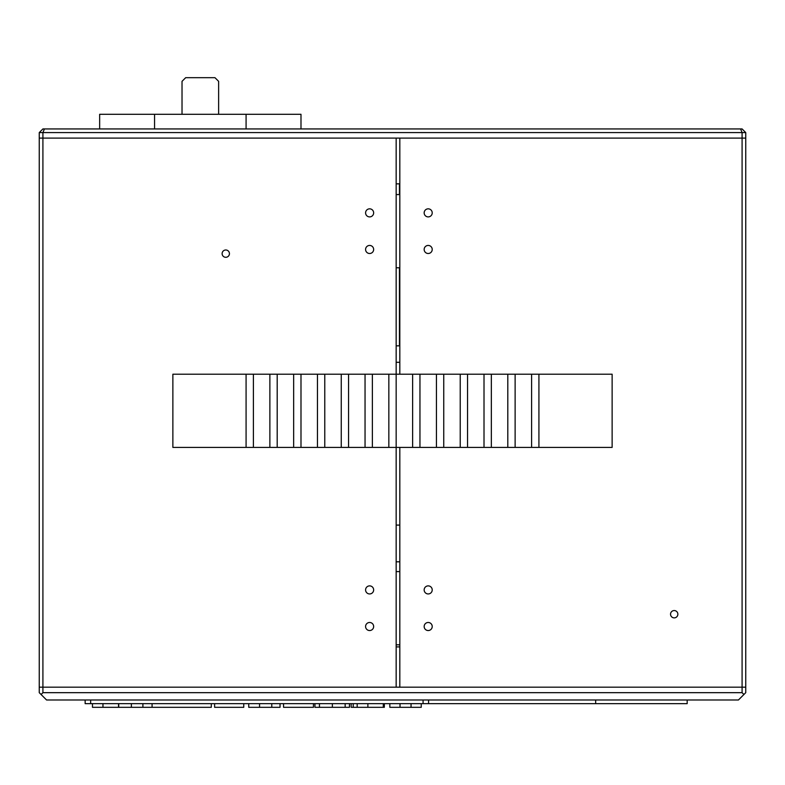 <?xml version="1.0" encoding="UTF-8"?>
<svg xmlns="http://www.w3.org/2000/svg" width="785" height="785" viewBox="0 0 785 785"><rect width="100%" height="100%" fill="white"/><g stroke="black" fill="none" stroke-linecap="round" stroke-linejoin="round"><path stroke-width="1.18" d="M396.16 646.909L399.82 646.909M41.085 694.499L46.57 699.994L738.43 699.994L745.75 692.674L745.75 687.179L39.25 687.179L39.25 692.674L41.085 694.499L42.91 692.674L42.91 687.179L396.16 687.179L396.16 447.411L246.078 447.411L246.078 374.2L253.398 374.2L253.398 447.411M399.82 447.411L399.82 687.179L745.75 687.179L745.75 138.091L742.09 138.091L742.09 692.674L743.915 694.499M742.09 692.674L42.91 692.674M373.65 249.473A4.023 4.023 0 0 1 367.606 252.956A4.023 4.023 0 0 1 367.606 245.98A4.023 4.023 0 0 1 373.65 249.473M373.65 626.518A4.023 4.023 0 0 1 367.606 630.002A4.023 4.023 0 0 1 367.606 623.025A4.023 4.023 0 0 1 373.65 626.518M373.65 212.863A4.023 4.023 0 0 1 367.606 216.356A4.023 4.023 0 0 1 367.606 209.379A4.023 4.023 0 0 1 373.65 212.863M373.65 589.908A4.023 4.023 0 0 1 367.606 593.401A4.023 4.023 0 0 1 367.606 586.424A4.023 4.023 0 0 1 373.65 589.908M388.84 447.411L388.84 374.2L396.16 374.2L396.16 138.091L39.25 138.091L39.25 687.179L42.91 687.179L42.91 132.596L745.75 132.596L742.09 128.936L740.569 128.936L742.09 132.596L742.09 138.091L745.75 138.091L745.75 132.596M229.436 253.643A3.66 3.66 0 0 1 223.951 256.813A3.66 3.66 0 0 1 223.951 250.474A3.66 3.66 0 0 1 229.436 253.643M432.221 589.908A4.023 4.023 0 0 1 426.176 593.401A4.023 4.023 0 0 1 426.176 586.424A4.023 4.023 0 0 1 432.221 589.908M432.221 249.473A4.023 4.023 0 0 1 426.176 252.956A4.023 4.023 0 0 1 426.176 245.98A4.023 4.023 0 0 1 432.221 249.473M432.221 626.518A4.023 4.023 0 0 1 426.176 630.002A4.023 4.023 0 0 1 426.176 623.025A4.023 4.023 0 0 1 432.221 626.518M432.221 212.863A4.023 4.023 0 0 1 426.176 216.356A4.023 4.023 0 0 1 426.176 209.379A4.023 4.023 0 0 1 432.221 212.863M677.867 614.213A3.66 3.66 0 0 1 672.372 617.383A3.66 3.66 0 0 1 672.372 611.044A3.66 3.66 0 0 1 677.867 614.213M740.569 128.936L42.91 128.936L39.25 132.596L39.25 138.091L742.09 138.091L399.82 138.091L399.82 374.2M396.16 561.805L399.82 561.805M44.431 128.936L42.91 132.596L39.25 132.596M399.82 183.847L396.16 183.847M396.16 525.096L399.82 525.096M269.873 447.411L269.873 374.2L277.193 374.2L277.193 447.411M253.398 374.2L269.873 374.2M246.078 447.411L172.867 447.411L172.867 374.2L246.078 374.2M538.922 447.411L538.922 374.2L612.133 374.2L612.133 447.411L396.16 447.411L396.16 374.2L419.955 374.2L419.955 447.411M293.659 447.411L293.659 374.2L300.989 374.2L300.989 447.411M277.193 374.2L293.659 374.2M317.454 447.411L317.454 374.2L324.774 374.2L324.774 447.411M300.989 374.2L317.454 374.2M341.249 447.411L341.249 374.2L348.569 374.2L348.569 447.411M324.774 374.2L341.249 374.2M365.045 447.411L365.045 374.2L372.365 374.2L372.365 447.411M348.569 374.2L365.045 374.2M372.365 374.2L388.84 374.2M412.635 447.411L412.635 374.2M436.431 447.411L436.431 374.2L443.751 374.2L443.751 447.411M419.955 374.2L436.431 374.2M460.226 447.411L460.226 374.2L467.546 374.2L467.546 447.411M443.751 374.2L460.226 374.2M484.011 447.411L484.011 374.2L491.341 374.2L491.341 447.411M467.546 374.2L484.011 374.2M507.807 447.411L507.807 374.2L515.127 374.2L515.127 447.411M491.341 374.2L507.807 374.2M531.602 447.411L531.602 374.2L538.922 374.2M515.127 374.2L531.602 374.2M399.82 362.297L396.16 362.297M396.16 345.832L399.82 345.832M399.82 571.608L396.16 571.608M396.16 644.819L399.82 644.819M399.82 194.562L396.16 194.562M396.16 267.773L399.82 267.773M595.668 699.994L595.668 703.654L428.561 703.654L428.561 699.994M687.179 699.994L687.179 703.654L595.668 703.654M85.153 699.994L85.153 703.654L90.648 703.654L90.648 699.994M423.076 699.994L423.076 703.654L428.561 703.654M423.076 703.654L90.648 703.654M421.241 703.654L421.241 707.314L389.831 707.314L389.831 703.654M400.026 703.654L400.026 707.314M411.046 703.654L411.046 707.314M280.049 703.654L280.049 707.314L248.747 707.314L248.747 703.654M259.55 703.654L259.55 707.314M271.777 703.654L271.777 707.314M118.545 703.654L118.545 707.314L92.473 707.314L92.473 703.654M102.963 703.654L102.963 707.314M214.619 703.654L214.619 707.314L243.752 707.314L243.752 703.654M383.286 703.654L383.286 707.314L351.17 707.314L351.17 703.654M384.336 703.654L384.336 707.314L382.334 707.314M353.221 703.654L353.221 707.314M357.185 703.654L357.185 707.314M367.88 703.654L367.88 707.314M313.45 703.654L313.45 707.314L283.552 707.314L283.552 703.654M142.899 703.654L142.899 707.314L118.721 707.314L118.721 703.654M152.084 703.654L152.084 707.314L142.899 707.314M131.38 703.654L131.38 707.314M211.293 703.654L211.293 707.314L152.084 707.314M314.942 703.654L314.942 707.314L319.466 707.314L319.466 703.654M332.369 703.654L332.369 707.314L319.466 707.314M345.164 703.654L345.164 707.314L332.369 707.314M349.472 703.654L349.472 707.314L345.164 707.314M182.022 114.296L182.022 81.346L185.682 77.686L214.962 77.686L218.632 81.346L218.632 114.296M300.989 128.936L300.989 114.296L99.656 114.296L99.656 128.936M399.457 183.847L399.457 194.562M399.457 267.773L399.457 345.832M246.078 128.936L246.078 114.296M154.566 128.936L154.566 114.296"/></g></svg>
